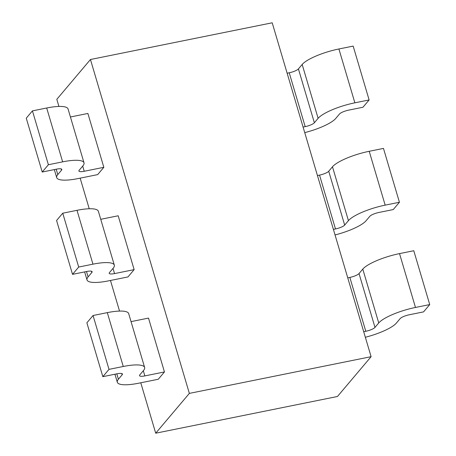 <?xml version="1.0" encoding="UTF-8"?>
<svg xmlns="http://www.w3.org/2000/svg" width="456" height="456" viewBox="0 0 456 456"><rect width="100%" height="100%" fill="white"/><g stroke="black" fill="none" stroke-linecap="round" stroke-linejoin="round"><path stroke-width="0.68" d="M304.733 132.633A30.871 7.461 163.5 0 0 335.747 118.446L339.503 114.006A7.718 1.864 -16.5 0 1 348.692 110.13L362.947 107.251L369.121 99.944L353.166 46.096L338.911 48.974A30.871 7.461 -16.5 0 0 302.174 64.473L298.418 68.913A7.718 1.864 163.5 0 1 289.229 72.789L287.132 73.211M369.121 99.944L354.865 102.822A30.871 7.461 163.5 0 0 318.123 118.321L314.366 122.767A7.718 1.864 -16.5 0 1 305.184 126.643L303.086 127.064M335.046 234.954A30.871 7.461 163.5 0 0 366.06 220.767L369.81 216.321A7.718 1.864 -16.5 0 1 378.999 212.445L393.254 209.566L399.427 202.264L383.473 148.411L369.217 151.289A30.871 7.461 -16.5 0 0 332.481 166.788L328.725 171.234A7.718 1.864 163.5 0 1 319.536 175.11L317.444 175.531M399.427 202.264L385.172 205.143A30.871 7.461 163.5 0 0 348.43 220.641L344.673 225.087A7.718 1.864 -16.5 0 1 335.491 228.958L333.393 229.385M365.353 337.269A30.871 7.461 163.5 0 0 396.367 323.082L400.123 318.641A7.718 1.864 -16.5 0 1 409.306 314.765L423.561 311.887L429.734 304.579L413.78 250.732L399.53 253.61A30.871 7.461 -16.5 0 0 362.788 269.108L359.032 273.549A7.718 1.864 163.5 0 1 349.849 277.425L347.751 277.846M429.734 304.579L415.479 307.458A30.871 7.461 163.5 0 0 378.736 322.956L374.986 327.402A7.718 1.864 -16.5 0 1 365.797 331.278L363.7 331.7M78.061 178.575L97.664 174.614L103.837 167.312L84.235 171.268A7.718 1.864 -16.5 0 1 78.894 171.028A7.718 1.864 -16.5 0 1 79.167 170.276L82.924 165.83A30.871 7.461 163.5 0 0 84.012 162.82A30.871 7.461 163.5 0 0 62.643 161.851L48.393 164.73L42.22 172.032L56.47 169.153A7.718 1.864 -16.5 0 1 61.811 169.398A7.718 1.864 -16.5 0 1 61.543 170.151L57.787 174.591A30.871 7.461 163.5 0 0 56.698 177.601A30.871 7.461 163.5 0 0 78.061 178.575M48.393 164.73L32.439 110.876L26.266 118.184L42.22 172.032M32.439 110.876L46.694 107.998A30.871 7.461 -16.5 0 1 68.058 108.973L84.012 162.82M70.435 116.987L87.888 113.459L103.837 167.312M108.374 280.89L127.971 276.935L134.144 269.627L114.547 273.589A7.718 1.864 -16.5 0 1 109.201 273.344A7.718 1.864 -16.5 0 1 109.474 272.591L113.23 268.151A30.871 7.461 163.5 0 0 114.319 265.141A30.871 7.461 163.5 0 0 92.956 264.166L78.7 267.045L72.527 274.352L86.782 271.474A7.718 1.864 -16.5 0 1 92.123 271.713A7.718 1.864 -16.5 0 1 91.85 272.466L88.094 276.912A30.871 7.461 163.5 0 0 87.005 279.921A30.871 7.461 163.5 0 0 108.374 280.89M78.7 267.045L62.746 213.197L56.572 220.499L72.527 274.352M62.746 213.197L77.001 210.319A30.871 7.461 -16.5 0 1 98.371 211.288L114.319 265.141M100.742 219.302L118.195 215.779L134.144 269.627M138.681 383.211L158.278 379.249L164.451 371.948L144.854 375.904A7.718 1.864 -16.5 0 1 139.513 375.664A7.718 1.864 -16.5 0 1 139.781 374.912L143.537 370.466A30.871 7.461 163.5 0 0 144.626 367.456A30.871 7.461 163.5 0 0 123.262 366.487L109.007 369.366L102.834 376.667L117.089 373.789A7.718 1.864 -16.5 0 1 122.43 374.034A7.718 1.864 -16.5 0 1 122.157 374.786L118.4 379.227A30.871 7.461 163.5 0 0 117.312 382.236A30.871 7.461 163.5 0 0 138.681 383.211M109.007 369.366L93.052 315.512L86.879 322.82L102.834 376.667M93.052 315.512L107.308 312.634A30.871 7.461 -16.5 0 1 128.677 313.608L144.626 367.456M131.049 321.622L148.502 318.094L164.451 371.948M371.098 356.677L272.203 22.8L90.453 59.508L189.354 393.391L371.098 356.677L337.457 396.492L155.707 433.2L140.779 382.789M119.535 311.077L110.466 280.469M89.228 208.757L80.159 178.153M58.921 106.442L56.812 99.322L90.453 59.508M155.707 433.2L189.354 393.391M354.865 102.822L338.911 48.974M318.123 118.321L302.174 64.473M314.366 122.767L298.418 68.913M305.184 126.643L289.229 72.789M385.172 205.143L369.217 151.289M348.43 220.641L332.481 166.788M344.673 225.087L328.725 171.234M335.491 228.958L319.536 175.11M415.479 307.458L399.53 253.61M378.736 322.956L362.788 269.108M374.986 327.402L359.032 273.549M365.797 331.278L349.849 277.425M56.191 169.21L57.787 174.591M61.178 168.914L61.543 170.151M46.694 107.998L62.643 161.851M82.701 166.092L84.235 171.268M86.497 271.531L88.094 276.912M91.485 271.234L91.85 272.466M77.001 210.319L92.956 264.166M113.008 268.407L114.547 273.589M116.804 373.846L118.4 379.227M121.792 373.549L122.157 374.786M107.308 312.634L123.262 366.487M143.321 370.728L144.854 375.904M54.321 169.586L56.698 177.601M84.634 271.907L87.005 279.921M114.941 374.222L117.312 382.236"/></g></svg>
